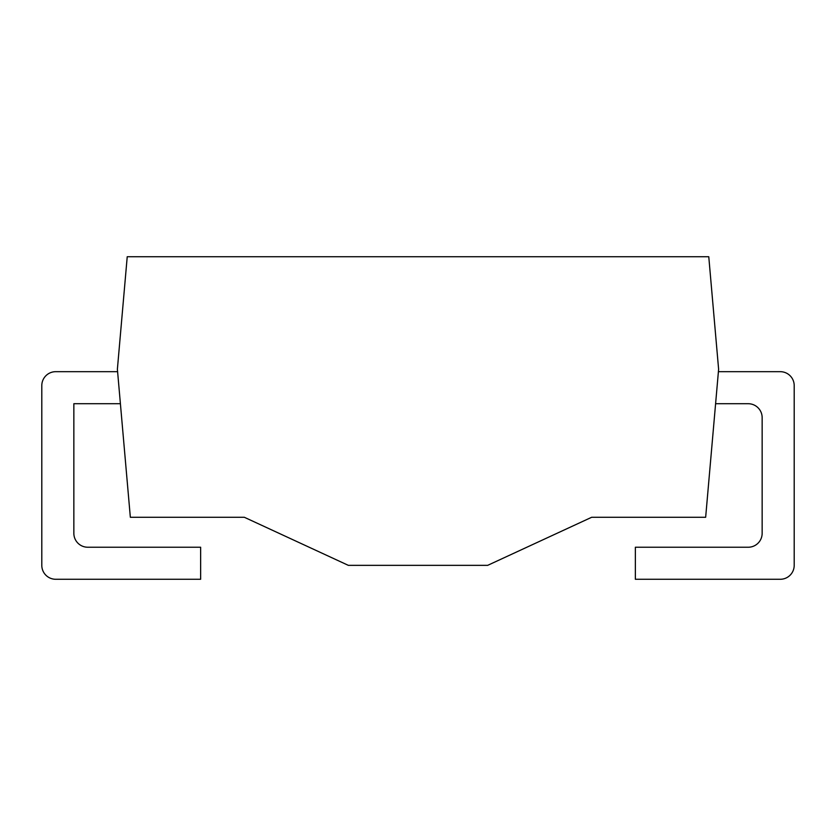 <?xml version="1.0" encoding="UTF-8"?>
<svg xmlns="http://www.w3.org/2000/svg" width="836" height="836" viewBox="0 0 836 836"><rect width="100%" height="100%" fill="white"/><g stroke="black" fill="none" stroke-linecap="round" stroke-linejoin="round"><path stroke-width="1.25" d="M718.615 369.23L708.771 256.725L127.229 256.725L117.385 369.23L130.343 517.275L244.331 517.275L348.33 565.345L487.67 565.345L591.669 517.275L705.657 517.275L718.615 369.23M117.604 371.675L55.73 371.675A13.93 13.93 0 0 0 41.8 385.605L41.8 565.345A13.93 13.93 0 0 0 55.73 579.275L200.64 579.275L200.64 547.235L87.78 547.235A13.93 13.93 0 0 1 73.85 533.295L73.85 403.715L120.405 403.715M715.595 403.715L748.22 403.715A13.93 13.93 0 0 1 762.15 417.655L762.15 533.295A13.93 13.93 0 0 1 748.22 547.235L635.36 547.235L635.36 579.275L780.27 579.275A13.93 13.93 0 0 0 794.2 565.345L794.2 385.605A13.93 13.93 0 0 0 780.27 371.675L718.396 371.675"/></g></svg>
